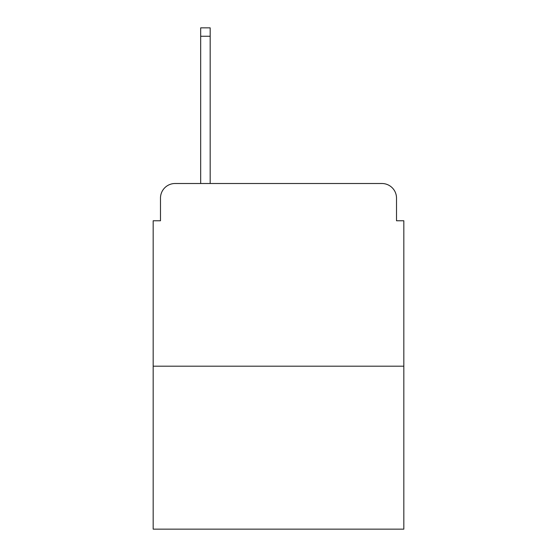 <?xml version="1.0" encoding="UTF-8"?>
<svg xmlns="http://www.w3.org/2000/svg" width="557" height="557" viewBox="0 0 557 557"><rect width="100%" height="100%" fill="white"/><g stroke="black" fill="none" stroke-linecap="round" stroke-linejoin="round"><path stroke-width="0.84" d="M160.486 198.118L160.486 220.767L160.486 198.118A14.614 14.614 0 0 1 175.1 183.504L200.673 183.504L200.673 27.85L210.177 27.85L210.177 183.504L381.9 183.504L175.1 183.504M403.825 366.193L153.175 366.193L153.175 529.15L403.825 529.15L403.825 220.767L396.514 220.767L396.514 198.118A14.614 14.614 0 0 0 381.9 183.504M153.175 366.193L153.175 220.767L160.486 220.767M396.514 220.767L396.514 198.118M200.673 36.254L210.177 36.254"/></g></svg>
